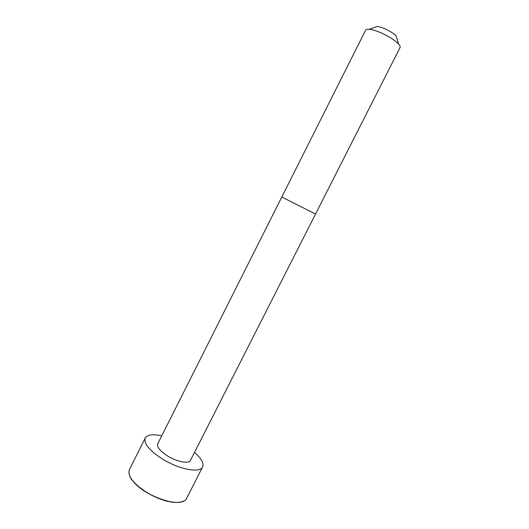 <?xml version="1.0" encoding="UTF-8"?>
<svg xmlns="http://www.w3.org/2000/svg" width="529" height="529" viewBox="0 0 529 529"><rect width="100%" height="100%" fill="white"/><g stroke="black" fill="none" stroke-linecap="round" stroke-linejoin="round"><path stroke-width="0.79" d="M315.535 214.047L190.447 460.448C189.018 464.072 177.341 461.943 167.911 456.15C160.161 451.204 156.756 447.124 157.702 443.91L365.645 30.179C366.055 29.406 367.271 29.108 369.295 29.28C372.429 29.604 376.476 30.847 381.435 33.016C389.298 36.633 395.024 40.33 398.615 44.086C399.95 45.613 400.433 46.77 400.05 47.564L315.535 214.047L281.792 197.006M194.513 452.434C201.357 458.418 204.055 463.259 202.607 466.955C200.2 473.276 179.701 469.64 163.031 459.37C149.476 450.655 143.544 443.527 145.244 437.979C147.366 434.626 152.861 433.919 161.742 435.876M396.955 38.637L396.175 36.065C393.847 33.591 390.144 31.191 385.079 28.87C381.885 27.475 379.253 26.681 377.197 26.476L374.664 27.376M202.607 466.955L186.525 498.523C183.728 505.585 162.965 502.656 146.454 492.241C133.05 483.367 127.363 475.842 129.38 469.659L145.244 437.979M181.341 501.981C172.097 503.641 160.466 500.447 146.44 492.393C137.6 486.806 132.012 481.304 129.671 475.882M377.197 26.476L369.295 29.28M396.175 36.065L398.615 44.086M128.864 472.966L130.286 477.31C130.597 478.871 137.672 487.407 146.427 492.406C155.903 497.61 165.022 500.943 173.783 502.411L180.052 502.299L184.165 500.903"/></g></svg>
